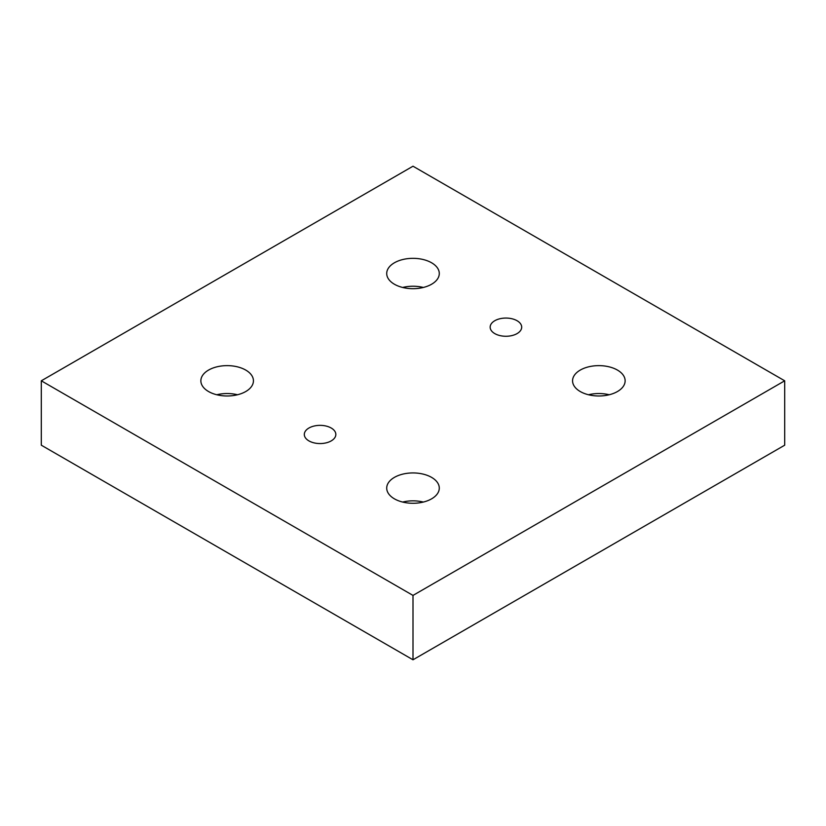 <?xml version="1.0" encoding="UTF-8"?>
<svg xmlns="http://www.w3.org/2000/svg" width="826" height="826" viewBox="0 0 826 826"><rect width="100%" height="100%" fill="white"/><g stroke="black" fill="none" stroke-linecap="round" stroke-linejoin="round"><path stroke-width="1.24" d="M784.7 380.807L413 166.212L41.3 380.807L41.3 445.193L413 659.788L784.7 445.193L784.7 380.807L413 595.412L413 659.788M41.3 380.807L413 595.412M308.924 428.023A15.766 9.107 180 0 1 326.105 426.051A15.766 9.107 180 0 1 335.841 434.455A15.766 9.107 180 0 1 320.075 443.562A15.766 9.107 180 0 1 304.309 434.455A15.766 9.107 180 0 1 308.924 428.023M494.774 320.725A15.766 9.107 180 0 1 511.955 318.753A15.766 9.107 180 0 1 521.691 327.158A15.766 9.107 180 0 1 505.925 336.265A15.766 9.107 180 0 1 490.159 327.158A15.766 9.107 180 0 1 494.774 320.725M394.415 262.782A26.287 15.178 180 0 1 423.057 259.488A26.287 15.178 180 0 1 439.287 273.509A26.287 15.178 180 0 1 413 288.687A26.287 15.178 180 0 1 386.713 273.509A26.287 15.178 180 0 1 394.415 262.782M208.565 370.079A26.287 15.178 180 0 1 237.207 366.785A26.287 15.178 180 0 1 253.437 380.807A26.287 15.178 180 0 1 227.15 395.984A26.287 15.178 180 0 1 200.863 380.807A26.287 15.178 180 0 1 208.565 370.079M394.415 477.376A26.287 15.178 180 0 1 423.057 474.093A26.287 15.178 180 0 1 439.287 488.104A26.287 15.178 180 0 1 413 503.282A26.287 15.178 180 0 1 386.713 488.104A26.287 15.178 180 0 1 394.415 477.376M580.265 370.079A26.287 15.178 180 0 1 608.907 366.785A26.287 15.178 180 0 1 625.137 380.807A26.287 15.178 180 0 1 598.85 395.984A26.287 15.178 180 0 1 572.563 380.807A26.287 15.178 180 0 1 580.265 370.079M609.196 394.756A26.287 15.178 0 0 0 588.504 394.756M423.346 502.063A26.287 15.178 0 0 0 402.654 502.063M237.496 394.756A26.287 15.178 0 0 0 216.804 394.756M423.346 287.458A26.287 15.178 0 0 0 402.654 287.458"/></g></svg>
